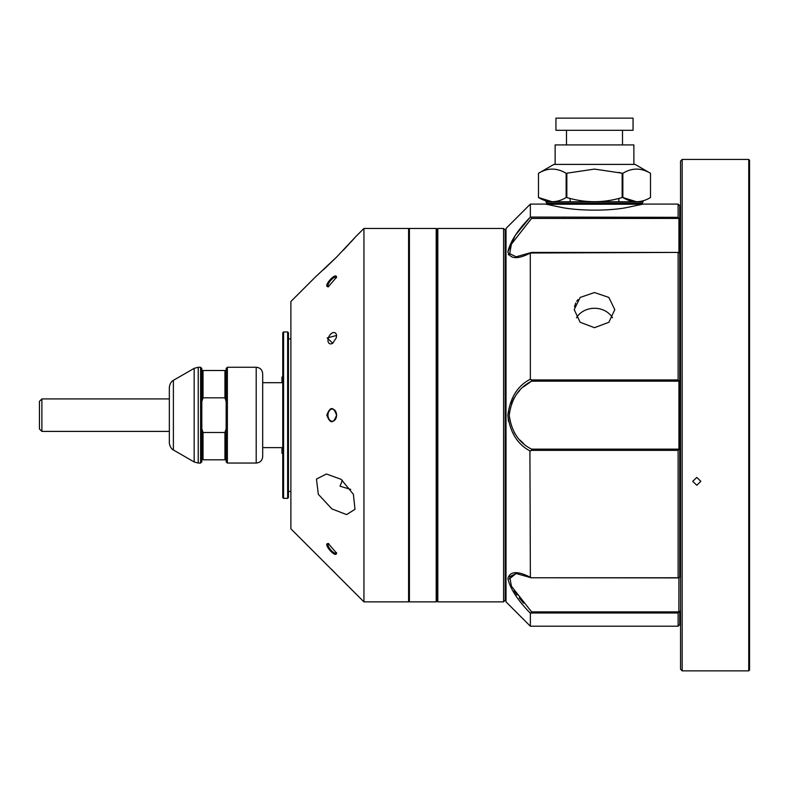 <?xml version="1.0" encoding="UTF-8"?>
<svg xmlns="http://www.w3.org/2000/svg" width="789" height="789" viewBox="0 0 789 789"><rect width="100%" height="100%" fill="white"/><g stroke="black" fill="none" stroke-linecap="round" stroke-linejoin="round"><path stroke-width="1.18" d="M408.594 229.254L409.412 228.445L409.412 601.869L436.199 601.869L436.199 228.445L437.007 229.254L437.007 601.06L437.007 229.254L437.826 228.445L437.826 601.869L503.579 601.869L503.579 228.445L505.197 230.072L505.197 600.242L503.579 601.869M262.688 447.629L281.959 447.629L281.959 453.31L282.768 453.31M282.768 377.004L281.959 377.004L281.959 382.685L262.688 382.685L262.688 373.759L262.688 456.555C262.303 460.5 260.143 462.67 256.198 463.054L256.198 367.26C260.143 367.644 262.303 369.814 262.688 373.759M288.449 332.761L288.449 497.553L287.64 498.362L287.64 331.952L288.449 332.761M283.586 498.362L282.768 497.553L282.768 332.761L283.586 331.952L283.586 498.362L287.64 498.362M336.578 415.152A6.085 4.31 -90 0 0 332.277 409.067A6.085 4.31 -90 0 0 327.968 415.152A6.085 4.31 -90 0 0 332.277 421.247A6.085 4.31 -90 0 0 336.578 415.152C333.412 423.94 330.157 423.94 326.824 415.152C330.157 406.374 333.412 406.374 336.578 415.152M336.528 277.728A6.085 2.15 -49.1 0 0 336.262 277.284A6.085 2.15 -49.1 0 0 330.65 280.48A6.085 2.15 -49.1 0 0 328.293 286.486A6.085 2.15 -49.1 0 0 328.796 286.693M336.578 335.789A6.085 3.728 -63.4 0 0 335 332.771A6.085 3.728 -63.4 0 0 328.293 338.215A6.085 3.728 -63.4 0 0 329.555 343.659A6.085 3.728 -63.4 0 0 332.948 343.077M328.786 543.621A6.085 2.15 -130.9 0 0 328.293 543.828A6.085 2.15 -130.9 0 0 330.65 549.834A6.085 2.15 -130.9 0 0 336.262 553.03A6.085 2.15 -130.9 0 0 336.528 552.596M323.391 269.838L336.834 256.859L315.245 277.156L336.834 256.859L355.829 236.562L343.254 250.261M344.182 249.275L349.241 243.87M350.868 242.085L355.346 237.114M327.208 286.604L328.283 286.811L327.208 286.604C324.535 284.849 334.23 274.049 336.222 276.189L336.578 277.166L328.283 286.811M336.222 337.929L332.731 343.254L327.208 337.929L336.578 335.483L336.222 337.929M335.069 572.903L331.794 569.559M336.222 554.125C334.24 556.265 324.516 545.436 327.208 543.71L328.283 543.503L336.578 553.148L336.222 554.125M363.946 601.869L363.946 228.445L408.594 228.445L408.594 601.869L363.946 601.869L290.885 528.808L290.885 301.506L315.245 277.156M342.357 480.254L340.059 486.221L350.72 489.407M318.322 494.308L316.458 479.071L326.429 474.011L341.104 479.317L353.403 494.308L354.991 509.299L346.598 514.606L331.893 508.905L318.322 494.308M327.208 543.71L326.833 544.44M173.393 380.337L173.393 449.967C174.142 450.312 170.158 449.217 169.339 442.945L169.339 387.369C170.158 381.097 174.142 380.002 173.393 380.337L194.163 368.345L194.163 461.969L198.226 463.054L198.226 367.26L194.163 368.345M198.226 463.054L200.593 463.054L200.593 367.26L201.806 368.483L201.806 370.505L203.029 370.505L201.806 370.505L201.806 428.772L203.029 432.49L224.944 432.49L226.157 428.772L226.157 368.483L227.38 367.26L256.198 367.26M226.157 428.772L226.157 459.809L224.944 459.809L226.157 459.809L226.157 461.831L227.38 463.054L227.38 367.26M203.029 432.49L203.029 459.809L224.944 459.809L224.944 432.49M226.157 401.542L224.954 397.834M226.157 370.505L224.944 370.505L226.157 370.505M201.806 401.542L203.029 397.824L224.944 397.824L224.944 370.505L203.029 370.505L224.944 370.505M203.029 397.824L203.029 370.505M200.593 463.054L201.806 461.831L201.806 428.772M41.886 431.396L39.45 428.96L39.45 401.354L41.886 398.918L41.886 431.396L169.339 431.396M641.861 203.089L643.203 201.747L545.791 201.747L547.132 203.089L641.861 203.089L643.065 204.095L628.231 207.251C610.104 211.225 577.193 211.008 559.618 207.043C541.185 203.167 541.56 203.237 560.742 207.241M574.481 306.753L575.743 302.976M576.72 301.26L577.942 299.623M612.53 317.789A20.297 17.575 0 0 0 594.502 308.282A20.297 17.575 0 0 0 576.463 317.789M594.502 292.541L608.842 297.433L614.789 309.623L608.852 322.297L594.502 327.691L580.142 322.287L574.205 309.623L580.152 297.443L594.502 292.541M530.366 626.219L678.116 626.219L678.116 612.994L531.332 612.994L530.366 613.25L530.366 626.219L506.015 601.869L506.015 228.445L530.366 204.095L545.929 204.095M507.879 415.034L507.869 415.152C510.158 397.656 517.653 385.673 530.366 379.203L530.297 253.052M678.925 252.441L678.925 218.484L679.733 219.056L679.733 253.397L678.865 252.411L530.366 253.022C517.653 259.551 510.158 259.167 507.869 251.859C510.158 241.671 517.653 230.072 530.366 217.064L530.366 204.095M529.873 217.596L515.473 235.142M515.207 235.526L507.879 251.878M508.343 254.374L508.609 254.906M679.733 449.493L678.925 449.109L678.925 381.205L679.733 380.821L679.733 576.917L678.865 577.903L531.332 577.765L678.116 577.765L678.116 450.381L531.332 450.381L530.366 451.111C517.564 444.513 510.069 432.53 507.869 415.152M678.925 449.109L678.116 450.381M530.366 379.203L531.332 379.933L678.116 379.933L678.865 381.176L531.599 381.176C518.827 387.517 511.38 398.849 509.26 415.152C511.361 431.435 518.807 442.767 531.599 449.138L678.865 449.138M531.332 450.381L531.599 449.138M523.423 386.926L531.599 381.176L531.332 379.933M678.116 577.765L678.865 577.903M678.116 379.933L678.116 252.549M679.733 253.397L679.733 380.821M507.879 415.478L508.432 421.375M529.912 450.844L530.366 577.292L531.599 577.903L516.134 573.524L509.684 576.68L511.43 586.237L531.599 611.889L678.865 611.889L678.116 612.994M530.366 613.25C517.535 600.084 510.039 588.476 507.879 578.436C510.108 571.137 517.604 570.763 530.366 577.292L530.297 577.262M678.925 611.83L679.733 611.258L678.865 611.889L678.925 577.873M530.366 217.064L678.116 217.32L678.865 218.425L531.599 218.425L511.44 244.048L509.674 253.634L516.134 256.79L531.599 252.411L678.865 252.411M531.599 218.425L531.332 217.32M678.116 217.32L678.116 204.095L643.065 204.095M516.134 256.79L509.714 253.713L511.302 244.334M511.331 244.265L531.253 218.78M523.62 443.556L519.99 440.104M516.864 436.445L514.162 432.421M509.26 415.142L509.438 411.799M511.42 403.564L514.122 397.952M516.943 393.77L519.704 390.506M531.332 612.994L531.253 611.534M523.62 603.191L519.211 597.894M517.022 595.044L514.132 590.892M511.292 585.961L510.927 585.191M509.26 578.948L516.134 573.524M679.733 611.258L679.733 624.602L678.116 626.219M678.116 204.095L679.733 205.712L679.733 219.056M650.511 173.304C641.171 167.712 631.959 167.712 622.846 173.304L622.846 197.526C632.048 203.069 641.26 203.069 650.511 197.526L650.511 173.304L635.086 164.398L553.908 164.398L538.483 173.304L538.483 197.526C547.684 203.069 556.896 203.069 566.147 197.526L566.147 173.304C556.807 167.712 547.596 167.712 538.483 173.304M622.846 173.304L594.502 169.093L566.147 173.304M633.054 130.303L555.939 130.303L555.939 118.133L633.054 118.133L633.054 130.303M633.873 164.398L633.873 144.92L555.131 144.92L555.131 164.398M618.852 172.406L622.156 173.304L622.156 197.526C603.664 203.069 585.221 203.069 566.837 197.526L566.837 173.304M636.545 201.747L622.846 197.526M552.182 201.747L538.483 197.526M642.493 204.233L546.511 204.233M749.55 160.256L749.55 670.058L748.741 670.867L748.741 159.447L749.55 160.256M682.169 670.867L680.552 669.25L680.552 161.064L682.169 159.447L682.169 670.867L748.741 670.867M682.169 159.447L748.741 159.447M696.786 477.414L700.839 481.339L696.786 485.255L692.722 481.339L696.786 477.414M437.826 601.869L437.007 601.06L436.199 601.869M409.412 228.445L436.199 228.445M408.594 601.06L409.412 601.869M283.586 331.952L287.64 331.952M288.449 491.468L290.885 491.468M288.449 338.846L290.885 338.846M437.826 228.445L503.579 228.445M355.829 236.562L363.946 228.445M227.38 463.054L256.198 463.054M198.226 367.26L200.593 367.26M173.393 449.967L194.163 461.969M41.886 398.918L169.339 398.918M570.141 201.747L570.141 198.424M622.501 144.92L622.501 130.303M566.492 144.92L566.492 130.303M618.852 201.747L618.852 198.424M547.132 203.089L546.087 204.134"/></g></svg>
